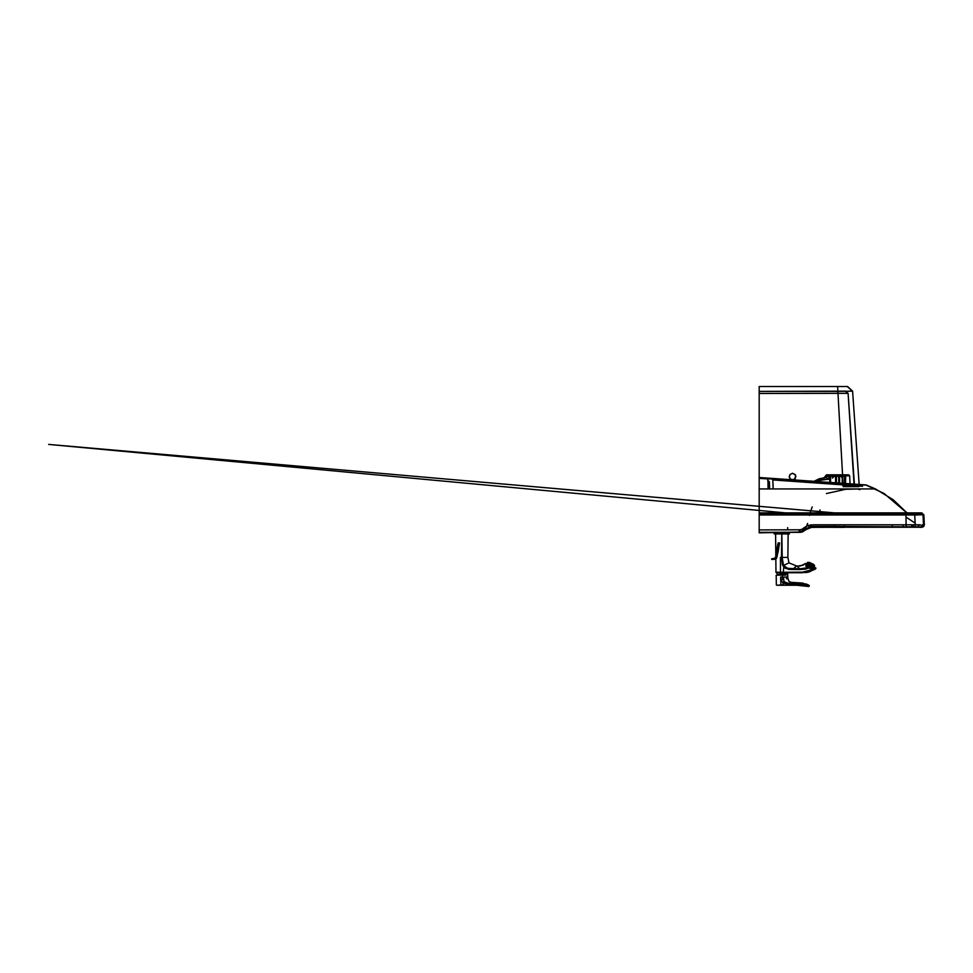 <?xml version="1.0" encoding="UTF-8"?>
<svg xmlns="http://www.w3.org/2000/svg" width="973" height="973" viewBox="0 0 973 973"><rect width="100%" height="100%" fill="white"/><g stroke="black" fill="none" stroke-linecap="round" stroke-linejoin="round"><path stroke-width="1.46" d="M842.618 475.785L849.648 475.785L848.651 474.836L826.612 474.836L825.603 475.785L826.612 474.836M830.589 474.836L848.651 474.836L849.648 475.785L825.603 475.785L828.449 476.527L829.653 479.19L822.367 479.677L814.121 482.839L819.789 480.309L828.595 479.166L826.357 477.658L819.327 478.777L811.494 482.657L819.327 478.777L826.053 477.646L827.403 476.052M842.618 475.833L829.787 475.833L829.604 474.836M809.597 514.802L809.402 515.495M807.566 523.425L805.048 529.993L799.137 532.304L803.649 530.82L801.168 532.17L759.171 532.328L799.161 532.304L799.161 529.847L759.171 529.871L759.147 532.851L759.135 512.905L759.135 514.912L917.965 514.912L919.485 513.902L759.171 513.902L759.171 514.912L906.07 514.912L906.07 512.905L921.82 512.905L923.827 514.802L921.82 512.905M798.188 532.304L799.32 532.304M805.048 529.993L808.405 527.524L811.64 526.563L810.837 527.427L807.31 528.497L802.591 531.769L799.794 532.292M804.793 530.212L801.813 532.024L799.234 532.304M802.859 531.501L803.528 530.954M811.64 526.563L834.311 526.369L834.311 527.269L811.531 527.366L805.486 529.762L804.513 527.439L801.728 529.47L799.161 529.847M834.311 526.369L844.333 526.49L844.333 527.33L814.547 527.281L844.333 527.33L844.345 524.861L812.917 524.848L808.332 525.408L804.513 527.439M844.333 526.49L918.171 526.928M921.017 527.147L921.699 527.244M920.458 527.293L836.634 527.281M906.07 517.113L915.106 523.158M759.171 514.912L759.171 488.872L875.445 488.872L866.371 485.077M759.135 477.512L759.147 499.879L759.159 477.512L865.751 484.968L759.135 477.512L759.135 514.912M875.445 488.872L893.214 499.757L908.332 514.097L883.995 493.481L865.739 484.968M759.171 513.902L759.171 512.905L906.07 512.905L759.171 512.905L759.171 529.871M920.884 512.905L906.07 512.905L906.07 514.802L923.097 514.802L921.005 512.905L917.867 514.912M914.681 512.905L915.192 524.824L844.345 524.861M921.103 512.905L923.061 514.802L921.066 512.905L907.298 512.905L914.535 512.905L914.535 514.802M919.4 513.902L920.969 512.905L922.963 514.79L920.494 514.766M759.159 477.512L759.159 478.169L866.651 485.162M759.159 478.169L759.171 488.872M801.776 532.036L759.147 532.851M801.083 532.182L799.526 532.304M803.686 530.881L800.195 532.28M801.813 532.024L799.064 532.304L802.263 531.866M804.999 529.993L805.839 529.3M898.821 527.293L914.729 527.257M912.905 527.269L922.063 527.244L915.143 527.281L915.192 524.824L920.519 524.788M921.99 527.244L924.35 524.788L922.027 527.244L924.35 524.788L922.027 527.244L924.35 524.788L922.295 524.8L920.312 527.293L918.707 527.293M921.151 527.305L923.523 524.836L923.012 514.802M920.154 527.305L921.492 527.293L923.632 524.836L923.097 514.802L923.827 514.802L924.35 524.836L923.705 526.515L922.027 527.244M814.62 527.281L810.801 527.439L810.558 524.982M811.908 527.354L808.758 527.853L802.214 531.927L799.088 532.304M903.199 527.269L903.199 524.812L903.199 527.269M768.062 488.872L767.965 478.911L759.159 478.327M862.613 486.245L772.781 479.981L773.207 488.872M772.976 478.485L864.365 484.87L772.976 478.485L772.781 479.981M767.697 480.467L769.375 481.708L769.655 488.872M861.227 488.872L845.537 489.273L826.454 493.493M773.073 486.622L773.182 488.872M804.793 513.817L804.416 514.802M805.863 514.194L805.632 514.802L805.863 514.194M811.263 482.644L824.107 477.646L825.591 476.052L824.107 477.646L826.053 477.646M795.878 476.6L795.148 474.52L792.545 473.267L789.93 474.52L789.2 476.6L789.93 478.692L792.545 479.944L795.148 478.692L795.549 475.152L792.545 473.267L789.93 474.52L789.285 477.342L791.098 479.616L793.992 479.616L795.878 476.6M845.768 391.134L848.103 393.311L845.768 391.134L759.159 391.414L759.159 386.463L837.656 386.463L759.159 386.463L759.159 485.965M847.641 386.463L852.628 391.122L859.171 484.615M837.838 391.134L837.656 386.463L847.301 386.463L852.287 391.122L837.838 391.414L843.226 486.622L858.928 486.622M759.159 391.134L759.159 393.445L847.763 393.311L845.428 391.134M854.464 484.274L848.103 393.311L854.087 484.238M843.019 485.965L854.209 486.001M813.112 568.341L806.009 565.033L813.112 568.341M807.991 565.033L805.741 563.379L803.09 565.179L797.276 566.152L800.475 565.97L805.437 563.562L803.09 565.179L797.167 566.152L799.66 568.864L787.68 568.39L783.557 565.422L782.219 557.432L787.838 557.42L788.994 562.856L797.313 566.225L799.66 568.864L810.241 567.393L809.755 565.605L808.356 564.754L815.812 568.013L806.058 563.464L815.763 567.989L810.035 571.321L803.978 572.258L780.48 572.282L780.48 557.42L781.465 557.432L782.584 565.216L785.089 568.086L789.054 569.4L799.891 569.546L799.66 568.864L790.404 568.804L786.038 567.77L783.654 565.581L782.292 560.594L781.55 560.764M777.257 572.379L787.072 572.379L777.257 572.379M776.612 572.379L787.072 572.72L775.992 572.282L780.48 572.282L780.48 557.42L787.838 557.42L788.069 533.982L781.842 533.982L788.069 533.982M777.828 547.471L777.999 552.384L777.305 552.919L777.147 547.908L777.828 547.471M777.95 543.688L778.619 543.262L778.801 548.164L778.096 548.723L777.95 543.688L777.147 547.908M780.48 572.282L775.992 572.282L775.615 533.982L781.842 533.982L782.292 560.594M775.615 533.982L781.842 533.982L781.465 557.432M783.837 565.86L783.216 572.708L780.735 572.708L802.384 572.708L787.072 572.379M799.891 569.546L805.68 569.132L810.241 567.393L814.62 569.436L815.848 568.548L802.384 572.27M788.008 572.282L808.794 572.124L815.848 568.548L814.182 567.247L813.574 568.56M809.414 567.016L809.341 565.97L809.414 567.016L804.635 568.585L799.66 568.864M802.384 572.72L787.425 572.72L806.872 572.489L814.62 569.436M815.569 568.098L806.058 563.464L806.009 565.033M776.734 572.379L787.011 572.452L776.673 572.452L787.011 572.72L776.673 572.72L777.731 575.213L785.783 575.055L777.901 575.055M786.95 572.379L785.783 575.055M786.829 578.655L786.853 576.843L786.829 578.655M787.826 578.181L787.753 576.381L787.85 578.315L786.853 578.789L786.889 576.794L786.525 578.765M782.754 582.572L781.039 580.334L780.638 577.111L783.435 577.111L784.056 581.246L782.754 582.572L783.496 584.724L776.734 585.247L801.144 585.211L808.599 586.488L796.838 585.247L808.782 586.537L807.566 585.32L809.329 585.624L803.053 583.508L787.899 583.168L784.481 581.854L783.447 582.973L785.758 583.691L800.84 584.043L807.566 585.32L807.821 584.712L803.771 583.593L790.21 583.241L792.715 582.511L790.21 583.241L790.21 583.97M783.484 585.138L796.838 585.15M780.93 585.138L780.638 577.111M807.31 586.026L796.851 584.737M786.853 576.843L787.789 576.405L787.607 573.547L781.866 573.547L776.077 575.396L781.842 573.656L787.716 573.656L782.256 573.656L782.535 579.58L781.039 580.334M798.419 584.007L798.565 582.791L808.916 585.235L809.122 586.269L807.821 584.712M784.056 581.246L784.481 581.854M781.866 573.547L776.15 575.298L781.866 573.547M776.32 584.846L776.15 575.298M782.256 573.656L787.607 573.547M787.388 577.147L787.376 578.023L787.388 577.086L786.537 578.351L786.549 577.597M772.781 559.378L775.457 558.125L775.627 556.897L775.639 558.356L776.174 554.938L775.615 556.921L776.965 556.872L776.405 558.393L772.781 559.378L776.016 557.395L776.709 557.882L775.153 559.22M779.409 542.934L778.291 542.8L779.409 542.934M772.671 559.39L774.982 559.025L776.916 557.176L775.627 556.933L775.213 557.882M774.995 558.405L775.213 559.256L774.326 558.393L775.457 557.42M776.357 557.188L775.98 557.882M774.849 558.441L775.104 559.28L773.499 559.317M774.18 558.417L772.744 558.806M772.258 559.463L774.058 559.28M772.659 559.317L772.173 558.855L772.659 559.317M771.662 559.39L772.234 558.757M772.635 558.794L773.45 558.721M776.758 532.316L774.167 532.316M774.167 532.547L774.167 533.812L789.517 533.812L774.326 533.982M789.517 532.316L789.358 533.982M809.621 563.379L807.444 562.358L809.621 563.379L809.147 564.401L812.041 565.751L809.147 564.401L810.412 563.586L807.724 562.333L809.621 563.379M810.412 563.586L814.705 565.751L812.516 564.729L812.041 565.751L809.147 564.401M813.124 567.977L806.301 564.802L813.124 567.977M812.917 567.891L806.532 564.912L812.917 567.891M812.783 568.196L806.386 565.216L812.783 568.196M806.495 565.544L813.319 568.719L806.495 565.544M812.698 568.877L805.887 565.69L812.698 568.877M813.805 565.167L808.089 562.503L813.805 565.167M812.394 569.01L806.009 566.031L812.394 569.01M809.597 567.223L812.698 568.67L809.597 567.223M812.285 569.254L805.887 566.274L812.285 569.254M812.09 569.156L806.118 566.371L812.09 569.156M812.382 568.524L806.41 565.739L812.382 568.524M811.847 564.255L812.041 565.751M811.859 568.512L810.193 567.733M807.663 566.602L811.871 568.208M806.702 566.164L812.637 568.937L806.702 566.164M814.17 565.337L812.637 568.573L806.581 565.739L812.723 568.682L806.422 565.775L812.735 568.719L806.325 565.994M806.885 565.131L812.929 567.94L806.885 565.131L806.508 565.787L812.723 568.682L812.479 569.339M806.118 566.371L806.459 565.763L812.674 568.658L806.508 565.787L808.089 562.503M811.883 564.608L811.409 563.513M811.494 563.635L811.287 564.328L811.433 563.574L813.294 564.851L811.433 563.574L812.273 563.999L811.251 564.316L811.92 563.829L811.324 563.622M810.132 563.793L811.324 563.525L810.764 564.085L811.202 563.464L809.694 562.771L811.154 563.549M811.263 563.452L810.728 564.06L809.451 562.649L810.339 563.063L809.67 562.783L809.767 563.622L810.339 563.099L808.977 562.43L813.744 564.632L808.916 562.37L809.974 562.893L808.697 563.124L808.964 562.455L812.917 564.681L809.402 563.039M811.421 564.389L811.336 563.562L811.458 564.401M812.212 563.939L810.509 562.99L812.187 563.768M810.01 563.318L812.224 563.756L810.558 562.978M809.852 563.659L810.643 563.245L808.745 562.722M811.908 564.62L811.397 563.659M813.063 565.155L812.783 564.036L809.974 562.735L812.723 564.024M808.94 563.233L810.035 562.771M809.585 563.112L811.543 564.024L808.916 562.795L808.66 564.851L809.95 565.459L808.66 565.41L809.889 565.799L810.789 563.671L811.068 564.62L811.543 564.024L810.716 565.812L811.92 566.371L810.655 566.335L812.078 566.821L810.485 566.079L811.92 566.371M808.21 564.644L807.176 564.717L808.077 564.948L808.916 562.795L808.514 563.549L809.5 563.075L810.205 563.829L809.962 562.917L810.545 563.574M809.791 563.221L810.278 563.854L810.424 563.112M812.796 565.033L813.027 564.316L812.236 564.352M812.82 564.632L811.543 564.012L812.844 564.632L812.005 566.42M812.82 565.045L813.659 564.608L812.759 565.021L813.659 564.608L812.747 564.182M813.586 564.985L809.451 562.491L813.246 564.267M808.843 562.771L809.22 563.367L809.512 562.528M813.781 564.474L809.013 562.248L813.756 564.51L813.355 565.289M808.989 562.795L807.736 564.425L808.989 562.795L808.381 562.516L807.31 564.595M809.147 563.708L808.295 565.058L809.597 565.848L808.745 564.887M811.239 564.693L810.679 565.872L808.66 564.851M813.367 564.839L813.039 565.824L808.186 563.343L813.464 565.799L812.187 566.566L813.063 567.454L812.346 567.125L813.367 564.839L813.915 565.131L812.54 566.663L813.915 565.131M813.537 564.924L808.49 562.564L813.537 564.924M809.159 562.321L813.939 564.547L809.159 562.321M810.473 564.34L809.597 565.848L808.429 565.106M813.039 565.824L812.455 566.627M810.424 564.437L810.57 566.116L811.19 564.802M810.448 564.62L810.485 566.079L811.044 564.887M812.698 568.67L813.902 565.082M813.404 564.851L813.112 565.556M812.869 564.608L812.577 565.313M806.897 565.131L807.432 564.352M808.952 562.783L808.612 563.464M812.625 565.629L811.956 566.76M808.441 563.683L807.894 564.863L808.514 563.549L808.539 564.875M807.347 564.316L807.943 563.282M808.648 563.099L809.341 562.637M813.136 565.191L812.26 564.364M811.81 564.571L811.458 563.683M811.154 563.44L810.509 563.148L811.068 563.501M807.797 566.31L809.439 567.393L807.833 566.639M811.908 568.573L809.135 568.208L807.432 566.456M809.475 567.441L810.193 567.782M808.916 566.833L809.56 567.441M811.555 568.414L810.168 567.77M844.953 483.581L844.953 476.417L830.601 476.417L830.601 482.608M844.625 483.557L844.625 476.417L830.261 476.417L830.261 482.584M841.122 476.429L842.29 478.096L841.596 476.429L833.581 476.429L832.389 478.096L834.056 476.429M842.764 483.435L842.825 479.47M842.29 483.399L842.29 478.096M836.439 482.997L836.439 476.429M835.965 482.961L835.977 476.429M841.633 476.429L839.237 476.429M839.249 483.192L839.249 476.429M838.762 483.155L838.762 476.429M820.117 509.986L817.612 514.802M921.017 512.905L919.485 513.902M914.535 512.905L914.535 513.902L908.174 513.902M914.632 514.802L906.021 514.802L906.07 524.8L911.713 524.8M759.171 514.802L906.07 514.802M892.253 527.317L892.241 524.861M810.509 524.982L834.275 524.812M918.658 527.293L919.485 527.293M837.169 527.281L814.51 527.281L837.169 527.281L834.275 527.269L834.323 524.812M800.086 529.823L800.256 532.28L799.38 532.304M802.409 529.069L803.783 531.088M804.671 530.407L803.163 528.461M906.021 524.8L906.07 527.257L916.481 527.281M923.584 524.836L921.212 527.305M915.179 527.281L913.148 527.269L913.16 524.812M906.07 527.257L911.75 527.269L911.762 524.8M809.244 527.707L808.66 525.323M805.486 529.762L804.051 527.792M802.725 531.708L801.728 529.47M859.864 489.711L857.298 488.872M847.301 386.463L852.287 391.122M759.159 391.414L837.838 391.414L837.656 386.463M837.777 393.445L837.729 391.414M788.994 562.856L783.557 565.422L788.994 562.856M782.122 564.048L782.827 563.72M793.19 568.864L796.267 566.152L792.825 569.558M782.912 565.836L783.557 565.422M785.466 568.317L786.038 567.77M805.206 569.217L804.635 568.585M783.216 572.708L788.008 572.72M785.357 575.116L777.841 575.116L785.357 575.116M785.491 575.189L777.682 575.189L785.491 575.189M789.152 583.228L789.164 583.97M783.533 579.482L782.535 579.58M783.435 577.111L787.741 577.111M808.478 585.016L808.66 585.855M786.816 578.765L787.85 578.29L788.811 581.246L790.988 582.377L802.518 583.119L808.916 585.235L806.349 584.007L798.419 583.289M786.549 577.123L787.765 576.503M787.376 578.023L786.537 578.303L787.376 577.962M775.749 557.894L776.284 558.563L776.709 557.882M776.892 557.201L779.592 543.056M774.167 559.28L776.284 558.563M774.836 558.441L773.681 558.502M774.508 558.526L774.593 559.293M774.472 558.502L771.784 558.757M813.671 565.958L813.173 567.028M812.564 565.435L812.066 566.517M811.117 563.464L810.497 563.172L811.117 563.464M808.879 566.943L809.621 567.295L808.867 566.967M808.843 567.028L809.597 567.381L808.843 567.052M845.476 483.617L845.646 474.836M787.692 527.67L787.716 529.847M805.243 526.928L804.318 529.628M829.787 475.833L829.787 482.547M812.248 506.921L809.427 514.802M814.219 527.293L811.531 527.366M917.369 524.8L919.059 526.065M806.495 514.802L48.65 444.466L857.018 514.802M849.648 475.785L850.025 483.946M777.999 552.384L778.801 548.164M776.077 572.611L778.011 572.72L776.077 572.611M777.731 575.213L785.953 575.213L777.731 575.213M786.549 577.548L787.388 577.086M778.291 542.8L775.615 556.921M771.784 559.463L771.565 558.867M806.301 564.802L807.724 562.333M805.887 566.274L806.532 564.912M813.331 568.086L812.698 569.448M814.535 565.508L813.562 568.183M806.544 566.164L812.358 568.877L806.544 566.164M812.759 563.999L810.023 562.722L812.759 563.999M813.294 564.243L809.487 562.479L813.294 564.243M812.552 567.77L813.477 565.812M808.186 563.343L807.262 565.301M807.858 564.851L808.441 563.635L807.858 564.851M835.6 482.936L835.6 476.429M839.614 483.216L839.614 476.429"/></g></svg>
